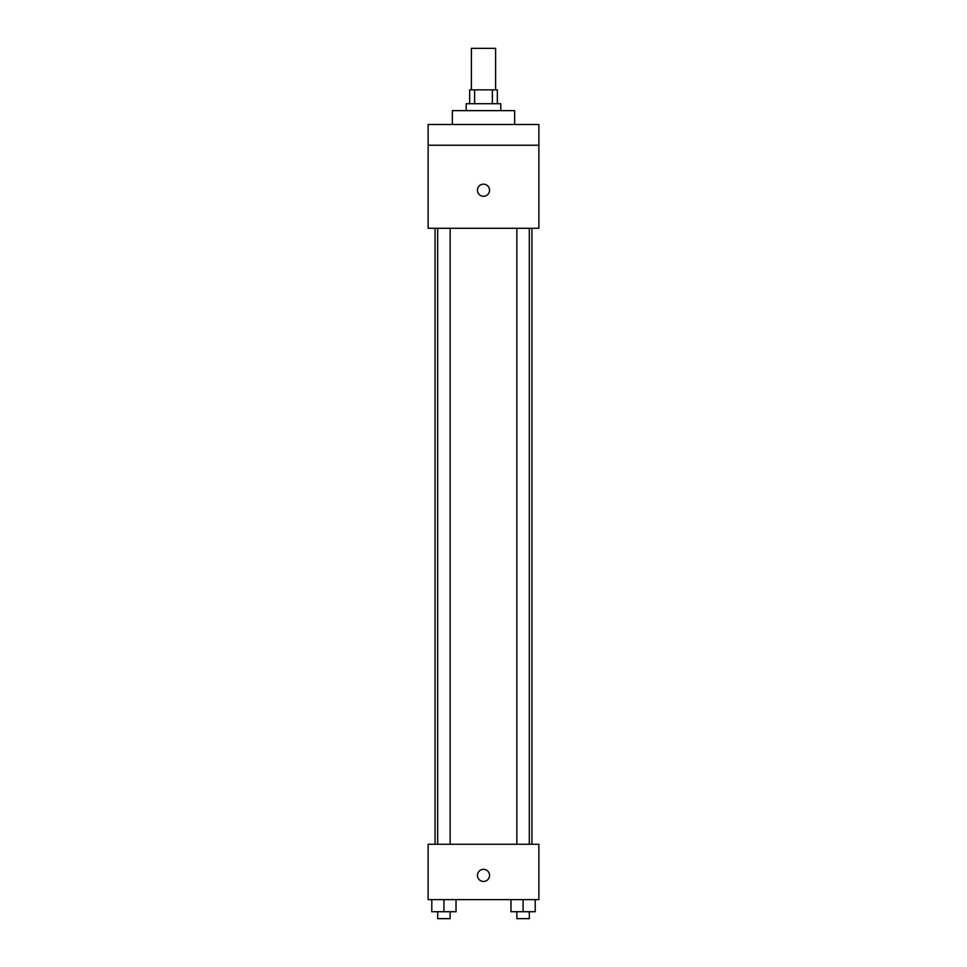 <?xml version="1.0" encoding="UTF-8"?>
<svg xmlns="http://www.w3.org/2000/svg" width="967" height="967" viewBox="0 0 967 967"><rect width="100%" height="100%" fill="white"/><g stroke="black" fill="none" stroke-linecap="round" stroke-linejoin="round"><path stroke-width="1.45" d="M495.612 89.871L495.612 48.35L471.388 48.35L471.388 89.871M474.628 103.723L474.628 89.871L469.66 89.871L469.66 103.723M474.628 89.871L497.34 89.871L497.34 103.723M492.372 103.723L492.372 89.871M466.203 110.637L466.203 103.723L500.797 103.723L500.797 110.637M514.649 124.477L514.649 110.637L452.351 110.637L452.351 124.477M428.127 124.477L538.873 124.477L538.873 145.243L428.127 145.243L428.127 124.477M538.873 145.243L538.873 228.297L428.127 228.297L428.127 145.243M483.5 196.289A6.056 6.056 0 0 1 478.254 187.199A6.056 6.056 0 0 1 488.746 187.199A6.056 6.056 0 0 1 483.5 196.289M428.127 844.251L538.873 844.251L538.873 899.612L428.127 899.612L428.127 844.251M483.5 881.445A6.056 6.056 0 0 1 478.254 872.367A6.056 6.056 0 0 1 488.746 872.367A6.056 6.056 0 0 1 483.5 881.445M510.975 899.612L510.975 911.724L535.198 911.724L535.198 899.612L535.198 911.724M523.087 911.724L523.087 899.612M529.312 911.724L529.312 918.65L516.861 918.65L516.861 911.724M431.802 899.612L431.802 911.724L456.025 911.724L456.025 899.612L456.025 911.724M443.913 911.724L443.913 899.612M450.138 911.724L450.138 918.65L437.688 918.65L437.688 911.724M531.947 844.251L531.947 228.297M435.053 844.251L435.053 228.297M516.861 228.297L516.861 844.251M529.312 228.297L529.312 844.251M450.138 844.251L450.138 228.297M437.688 844.251L437.688 228.297"/></g></svg>
